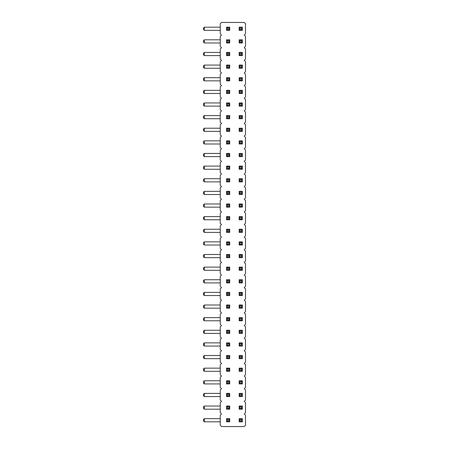 <?xml version="1.0" encoding="UTF-8"?>
<svg xmlns="http://www.w3.org/2000/svg" width="449" height="449" viewBox="0 0 449 449"><rect width="100%" height="100%" fill="white"/><g stroke="black" fill="none" stroke-linecap="round" stroke-linejoin="round"><path stroke-width="0.67" d="M244.234 35.078L245.496 36.341L245.496 46.443L244.234 47.706L245.496 48.969L245.496 59.072L244.234 60.334L245.496 61.597L245.496 71.7L244.234 72.963L245.496 74.225L245.496 84.328L244.234 85.591L245.496 86.853L245.496 96.956L244.234 98.219L245.496 99.482L245.496 109.584L244.234 110.847L245.496 112.11L245.496 122.212L244.234 123.475L245.496 124.738L245.496 134.84L244.234 136.103L245.496 137.366L245.496 147.468L244.234 148.731L245.496 149.994L245.496 160.097L244.234 161.359L245.496 162.622L245.496 172.725L244.234 173.988L245.496 175.25L245.496 185.353L244.234 186.616L245.496 187.878L245.496 197.981L244.234 199.244L245.496 200.507L245.496 210.609L244.234 211.872L245.496 213.135L245.496 223.237L244.234 224.5L245.496 225.763L245.496 235.865L244.234 237.128L245.496 238.391L245.496 248.493L244.234 249.756L245.496 251.019L245.496 261.122L244.234 262.384L245.496 263.647L245.496 273.75L244.234 275.012L245.496 276.275L245.496 286.378L244.234 287.641L245.496 288.903L245.496 299.006L244.234 300.269L245.496 301.532L245.496 311.634L244.234 312.897L245.496 314.16L245.496 324.262L244.234 325.525L245.496 326.788L245.496 336.89L244.234 338.153L245.496 339.416L245.496 349.518L244.234 350.781L245.496 352.044L245.496 362.147L244.234 363.409L245.496 364.672L245.496 374.775L244.234 376.038L245.496 377.3L245.496 387.403L244.234 388.666L245.496 389.928L245.496 400.031L244.234 401.294L245.496 402.557L245.496 412.659L244.234 413.922L245.496 415.185L245.496 425.287L244.234 426.55L221.503 426.55L220.24 425.287L220.24 415.185L221.503 413.922L220.24 412.659L220.24 402.557L221.503 401.294L220.24 400.031L220.24 389.928L221.503 388.666L220.24 387.403L220.24 377.3L221.503 376.038L220.24 374.775L220.24 364.672L221.503 363.409L220.24 362.147L220.24 352.044L221.503 350.781L220.24 349.518L220.24 339.416L221.503 338.153L220.24 336.89L220.24 326.788L221.503 325.525L220.24 324.262L220.24 314.16L221.503 312.897L220.24 311.634L220.24 301.532L221.503 300.269L220.24 299.006L220.24 288.903L221.503 287.641L220.24 286.378L220.24 276.275L221.503 275.012L220.24 273.75L220.24 263.647L221.503 262.384L220.24 261.122L220.24 251.019L221.503 249.756L220.24 248.493L220.24 238.391L221.503 237.128L220.24 235.865L220.24 225.763L221.503 224.5L220.24 223.237L220.24 213.135L221.503 211.872L220.24 210.609L220.24 200.507L221.503 199.244L220.24 197.981L220.24 187.878L221.503 186.616L220.24 185.353L220.24 175.25L221.503 173.988L220.24 172.725L220.24 162.622L221.503 161.359L220.24 160.097L220.24 149.994L221.503 148.731L220.24 147.468L220.24 137.366L221.503 136.103L220.24 134.84L220.24 124.738L221.503 123.475L220.24 122.212L220.24 112.11L221.503 110.847L220.24 109.584L220.24 99.482L221.503 98.219L220.24 96.956L220.24 86.853L221.503 85.591L220.24 84.328L220.24 74.225L221.503 72.963L220.24 71.7L220.24 61.597L221.503 60.334L220.24 59.072L220.24 48.969L221.503 47.706L220.24 46.443L220.24 36.341L221.503 35.078L220.24 33.815L220.24 23.713L221.503 22.45L244.234 22.45L245.496 23.713L245.496 33.815L244.234 35.078M226.554 68.226L226.554 65.071L227.34 65.857L227.34 67.44L226.554 68.226L229.708 68.226L229.708 65.071L226.554 65.071M226.554 80.854L226.554 77.699L227.34 78.485L227.34 80.068L226.554 80.854L229.708 80.854L229.708 77.699L226.554 77.699M226.554 106.11L226.554 102.956L227.34 103.741L227.34 105.324L226.554 106.11L229.708 106.11L229.708 102.956L226.554 102.956M226.554 93.482L226.554 90.328L227.34 91.113L227.34 92.696L226.554 93.482L229.708 93.482L229.708 90.328L226.554 90.328M226.554 115.584L226.554 118.738L229.708 118.738L229.708 115.584L226.554 115.584L227.34 116.37L228.923 116.37L228.923 117.952L227.34 117.952L227.34 116.37M226.554 181.879L226.554 178.724L227.34 179.51L227.34 181.093L226.554 181.879L229.708 181.879L229.708 178.724L226.554 178.724M226.554 166.096L229.708 166.096L229.708 169.251L226.554 169.251L226.554 166.096L227.34 166.882L228.923 166.882L228.923 168.465L227.34 168.465L227.34 166.882M226.554 153.468L229.708 153.468L229.708 156.622L226.554 156.622L226.554 153.468L227.34 154.254L228.923 154.254L228.923 155.837L227.34 155.837L227.34 154.254M226.554 131.366L226.554 128.212L227.34 128.998L227.34 130.58L226.554 131.366L229.708 131.366L229.708 128.212L226.554 128.212M226.554 143.994L226.554 140.84L227.34 141.626L227.34 143.209L226.554 143.994L229.708 143.994L229.708 140.84L226.554 140.84M226.554 191.353L226.554 194.507L229.708 194.507L229.708 191.353L226.554 191.353L227.34 192.138L228.923 192.138L228.923 193.721L227.34 193.721L227.34 192.138M226.554 203.981L229.708 203.981L229.708 207.135L226.554 207.135L226.554 203.981L227.34 204.766L228.923 204.766L228.923 206.349L227.34 206.349L227.34 204.766M226.554 346.044L226.554 342.89L227.34 343.676L227.34 345.259L226.554 346.044L229.708 346.044L229.708 342.89L226.554 342.89M226.554 292.378L229.708 292.378L229.708 295.532L226.554 295.532L226.554 292.378L227.34 293.163L228.923 293.163L228.923 294.746L227.34 294.746L227.34 293.163M241.545 130.58L242.337 131.366L242.337 128.212L239.182 128.212L239.968 128.998L241.551 128.998L241.551 130.58L239.968 130.58L239.968 128.998M242.337 131.366L239.182 131.366L239.182 128.212M241.545 117.952L242.337 118.738L242.337 115.584L239.182 115.584L239.968 116.37L241.551 116.37L241.551 117.952L239.968 117.952L239.968 116.37M242.337 118.738L239.182 118.738L239.182 115.584M241.545 105.324L242.337 106.11L242.337 102.956L239.182 102.956L239.968 103.741L241.551 103.741L241.551 105.324L239.968 105.324L239.968 103.741M242.337 106.11L239.182 106.11L239.182 102.956M241.545 67.44L242.337 68.226L242.337 65.071L239.182 65.071L239.968 65.857L241.551 65.857L241.551 67.44L239.968 67.44L239.968 65.857M242.337 68.226L239.182 68.226L239.182 65.071M241.545 80.068L242.337 80.854L239.182 80.854L239.182 77.699L239.968 78.485L241.551 78.485L241.551 80.068L239.968 80.068L239.968 78.485M242.337 80.854L242.337 77.699L239.182 77.699M239.182 93.482L239.182 90.328L239.968 91.113L239.968 92.696L239.182 93.482L242.337 93.482L242.337 90.328L239.182 90.328M241.545 168.465L242.337 169.251L242.337 166.096L239.182 166.096L239.968 166.882L241.551 166.882L241.551 168.465L239.968 168.465L239.968 166.882M242.337 169.251L239.182 169.251L239.182 166.096M241.545 155.837L242.337 156.622L242.337 153.468L239.182 153.468L239.968 154.254L241.551 154.254L241.551 155.837L239.968 155.837L239.968 154.254M242.337 156.622L239.182 156.622L239.182 153.468M239.182 143.994L239.182 140.84L239.968 141.626L239.968 143.209L239.182 143.994L242.337 143.994L242.337 140.84L239.182 140.84M241.545 181.093L242.337 181.879L239.182 181.879L239.182 178.724L239.968 179.51L241.551 179.51L241.551 181.093L239.968 181.093L239.968 179.51M242.337 181.879L242.337 178.724L239.182 178.724M239.182 194.507L239.182 191.353L239.968 192.138L239.968 193.721L239.182 194.507L242.337 194.507L242.337 191.353L239.182 191.353M241.545 206.349L242.337 207.135L242.337 203.981L239.182 203.981L239.968 204.766L241.551 204.766L241.551 206.349L239.968 206.349L239.968 204.766M242.337 207.135L239.182 207.135L239.182 203.981M242.337 409.185L242.337 406.031L239.182 406.031L239.968 406.816L241.551 406.816L241.551 408.399L242.337 409.185L239.182 409.185L239.182 406.031M239.182 396.557L239.182 393.403L239.968 394.188L239.968 395.771L239.182 396.557L242.337 396.557L242.337 393.403L239.182 393.403M242.337 383.929L239.182 383.929L239.182 380.774L239.968 381.56L241.551 381.56L241.551 383.143L242.337 383.929L242.337 380.774L239.182 380.774M242.337 371.301L239.182 371.301L239.182 368.146L239.968 368.932L241.551 368.932L241.551 370.515L242.337 371.301L242.337 368.146L239.182 368.146M239.182 320.788L239.182 317.634L239.968 318.42L239.968 320.002L239.182 320.788L242.337 320.788L242.337 317.634L239.182 317.634M239.182 333.416L239.182 330.262L239.968 331.048L239.968 332.63L239.182 333.416L242.337 333.416L242.337 330.262L239.182 330.262M239.182 346.044L239.182 342.89L239.968 343.676L239.968 345.259L239.182 346.044L242.337 346.044L242.337 342.89L239.182 342.89M239.182 358.672L239.182 355.518L239.968 356.304L239.968 357.887L239.182 358.672L242.337 358.672L242.337 355.518L239.182 355.518M241.545 218.977L242.337 219.763L242.337 216.609L239.182 216.609L239.968 217.395L241.551 217.395L241.551 218.977L239.968 218.977L239.968 217.395M242.337 219.763L239.182 219.763L239.182 216.609M239.182 232.391L239.182 229.237L239.968 230.023L239.968 231.605L239.182 232.391L242.337 232.391L242.337 229.237L239.182 229.237M239.182 245.019L239.182 241.865L239.968 242.651L239.968 244.234L239.182 245.019L242.337 245.019L242.337 241.865L239.182 241.865M239.182 270.276L239.182 267.121L239.968 267.907L239.968 269.49L239.182 270.276L242.337 270.276L242.337 267.121L239.182 267.121M241.545 256.862L242.337 257.647L242.337 254.493L239.182 254.493L239.968 255.279L241.551 255.279L241.551 256.862L239.968 256.862L239.968 255.279M242.337 257.647L239.182 257.647L239.182 254.493M239.182 295.532L239.182 292.378L239.968 293.163L239.968 294.746L239.182 295.532L242.337 295.532L242.337 292.378L239.182 292.378M239.182 282.904L239.182 279.749L239.968 280.535L239.968 282.118L239.182 282.904L242.337 282.904L242.337 279.749L239.182 279.749M239.182 308.16L239.182 305.006L239.968 305.791L239.968 307.374L239.182 308.16L242.337 308.16L242.337 305.006L239.182 305.006M226.554 409.185L226.554 406.031L227.34 406.816L227.34 408.399L226.554 409.185L229.708 409.185L229.708 406.031L226.554 406.031M226.554 393.403L226.554 396.557L229.708 396.557L229.708 393.403L226.554 393.403L227.34 394.188L228.923 394.188L228.923 395.771L227.34 395.771L227.34 394.188M226.554 383.929L226.554 380.774L227.34 381.56L227.34 383.143L226.554 383.929L229.708 383.929L229.708 380.774L226.554 380.774M226.554 368.146L226.554 371.301L229.708 371.301L229.708 368.146L226.554 368.146L227.34 368.932L228.923 368.932L228.923 370.515L227.34 370.515L227.34 368.932M226.554 317.634L229.708 317.634L229.708 320.788L226.554 320.788L226.554 317.634L227.34 318.42L228.923 318.42L228.923 320.002L227.34 320.002L227.34 318.42M226.554 330.262L226.554 333.416L229.708 333.416L229.708 330.262L226.554 330.262L227.34 331.048L228.923 331.048L228.923 332.63L227.34 332.63L227.34 331.048M226.554 358.672L226.554 355.518L227.34 356.304L227.34 357.887L226.554 358.672L229.708 358.672L229.708 355.518L226.554 355.518M226.554 219.763L226.554 216.609L227.34 217.395L227.34 218.977L226.554 219.763L229.708 219.763L229.708 216.609L226.554 216.609M226.554 232.391L226.554 229.237L227.34 230.023L227.34 231.605L226.554 232.391L229.708 232.391L229.708 229.237L226.554 229.237M226.554 257.647L226.554 254.493L227.34 255.279L227.34 256.862L226.554 257.647L229.708 257.647L229.708 254.493L226.554 254.493M226.554 241.865L229.708 241.865L229.708 245.019L226.554 245.019L226.554 241.865L227.34 242.651L228.923 242.651L228.923 244.234L227.34 244.234L227.34 242.651M226.554 305.006L229.708 305.006L229.708 308.16L226.554 308.16L226.554 305.006L227.34 305.791L228.923 305.791L228.923 307.374L227.34 307.374L227.34 305.791M226.554 279.749L229.708 279.749L229.708 282.904L226.554 282.904L226.554 279.749L227.34 280.535L228.923 280.535L228.923 282.118L227.34 282.118L227.34 280.535M226.554 267.121L229.708 267.121L229.708 270.276L226.554 270.276L226.554 267.121L227.34 267.907L228.923 267.907L228.923 269.49L227.34 269.49L227.34 267.907M239.182 421.813L239.182 418.659L239.968 419.445L239.968 421.027L239.182 421.813L242.337 421.813L242.337 418.659L239.182 418.659M226.554 421.813L226.554 418.659L227.34 419.445L227.34 421.027L226.554 421.813L229.708 421.813L229.708 418.659L226.554 418.659M226.554 39.815L226.554 42.969L229.708 42.969L229.708 39.815L226.554 39.815L227.34 40.601L228.923 40.601L228.923 42.184L227.34 42.184L227.34 40.601M226.554 55.597L226.554 52.443L227.34 53.229L227.34 54.812L226.554 55.597L229.708 55.597L229.708 52.443L226.554 52.443M241.545 54.812L242.337 55.597L242.337 52.443L239.182 52.443L239.968 53.229L241.551 53.229L241.551 54.812L239.968 54.812L239.968 53.229M242.337 55.597L239.182 55.597L239.182 52.443M241.545 42.184L242.337 42.969L242.337 39.815L239.182 39.815L239.968 40.601L241.551 40.601L241.551 42.184L239.968 42.184L239.968 40.601M242.337 42.969L239.182 42.969L239.182 39.815M226.554 27.187L229.708 27.187L229.708 30.341L226.554 30.341L226.554 27.187L227.34 27.973L228.923 27.973L228.923 29.555L227.34 29.555L227.34 27.973M241.545 29.555L242.337 30.341L242.337 27.187L239.182 27.187L239.968 27.973L241.551 27.973L241.551 29.555L239.968 29.555L239.968 27.973M242.337 30.341L239.182 30.341L239.182 27.187M220.24 65.071L204.295 65.071L203.504 65.857L203.504 67.44L204.295 68.226L204.295 65.071M220.24 68.226L204.295 68.226M220.24 80.854L204.295 80.854L203.504 80.068L203.504 78.485L204.295 77.699L220.24 77.699M220.24 102.956L204.295 102.956L203.504 103.741L203.504 105.324L204.295 106.11L204.295 102.956M220.24 106.11L204.295 106.11M220.24 93.482L204.295 93.482L203.504 92.696L203.504 91.113L204.295 90.328L220.24 90.328M220.24 118.738L204.295 118.738L203.504 117.952L203.504 116.37L204.295 115.584L220.24 115.584M220.24 178.724L204.295 178.724L203.504 179.51L203.504 181.093L204.295 181.879L204.295 178.724M220.24 181.879L204.295 181.879M220.24 169.251L204.295 169.251L203.504 168.465L203.504 166.882L204.295 166.096L220.24 166.096M220.24 156.622L204.295 156.622L203.504 155.837L203.504 154.254L204.295 153.468L220.24 153.468M220.24 131.366L204.295 131.366L203.504 130.58L203.504 128.998L204.295 128.212L220.24 128.212M220.24 140.84L204.295 140.84L203.504 141.626L203.504 143.209L204.295 143.994L204.295 140.84M220.24 143.994L204.295 143.994M220.24 194.507L204.295 194.507L203.504 193.721L203.504 192.138L204.295 191.353L220.24 191.353M220.24 207.135L204.295 207.135L203.504 206.349L203.504 204.766L204.295 203.981L220.24 203.981M220.24 346.044L204.295 346.044L203.504 345.259L203.504 343.676L204.295 342.89L220.24 342.89M220.24 295.532L204.295 295.532L203.504 294.746L203.504 293.163L204.295 292.378L220.24 292.378M220.24 406.031L204.295 406.031L203.504 406.816L203.504 408.399L204.295 409.185L204.295 406.031M220.24 409.185L204.295 409.185M220.24 396.557L204.295 396.557L203.504 395.771L203.504 394.188L204.295 393.403L220.24 393.403M220.24 383.929L204.295 383.929L203.504 383.143L203.504 381.56L204.295 380.774L220.24 380.774M220.24 371.301L204.295 371.301L203.504 370.515L203.504 368.932L204.295 368.146L220.24 368.146M220.24 320.788L204.295 320.788L203.504 320.002L203.504 318.42L204.295 317.634L220.24 317.634M220.24 333.416L204.295 333.416L203.504 332.63L203.504 331.048L204.295 330.262L220.24 330.262M220.24 355.518L204.295 355.518L203.504 356.304L203.504 357.887L204.295 358.672L204.295 355.518M220.24 358.672L204.295 358.672M220.24 216.609L204.295 216.609L203.504 217.395L203.504 218.977L204.295 219.763L204.295 216.609M220.24 219.763L204.295 219.763M220.24 232.391L204.295 232.391L203.504 231.605L203.504 230.023L204.295 229.237L220.24 229.237M220.24 254.493L204.295 254.493L203.504 255.279L203.504 256.862L204.295 257.647L204.295 254.493M220.24 257.647L204.295 257.647M220.24 245.019L204.295 245.019L203.504 244.234L203.504 242.651L204.295 241.865L220.24 241.865M220.24 308.16L204.295 308.16L203.504 307.374L203.504 305.791L204.295 305.006L220.24 305.006M220.24 282.904L204.295 282.904L203.504 282.118L203.504 280.535L204.295 279.749L220.24 279.749M220.24 270.276L204.295 270.276L203.504 269.49L203.504 267.907L204.295 267.121L220.24 267.121M220.24 418.659L204.295 418.659L203.504 419.445L203.504 421.027L204.295 421.813L204.295 418.659M220.24 421.813L204.295 421.813M220.24 42.969L204.295 42.969L203.504 42.184L203.504 40.601L204.295 39.815L220.24 39.815M220.24 55.597L204.295 55.597L203.504 54.812L203.504 53.229L204.295 52.443L220.24 52.443M220.24 30.341L204.295 30.341L203.504 29.555L203.504 27.973L204.295 27.187L220.24 27.187M229.708 68.226L228.917 67.44M229.708 65.071L228.923 65.857L228.923 67.44L227.34 67.44M228.923 65.857L227.34 65.857M229.708 80.854L228.917 80.068M229.708 77.699L228.923 78.485L228.923 80.068L227.34 80.068M228.923 78.485L227.34 78.485M229.708 106.11L228.917 105.324M229.708 102.956L228.923 103.741L228.923 105.324L227.34 105.324M228.923 103.741L227.34 103.741M229.708 93.482L228.917 92.696M229.708 90.328L228.923 91.113L228.923 92.696L227.34 92.696M228.923 91.113L227.34 91.113M229.708 118.738L228.917 117.952M229.708 115.584L228.923 116.37M226.554 118.738L227.34 117.952M229.708 181.879L228.917 181.093M229.708 178.724L228.923 179.51L228.923 181.093L227.34 181.093M228.923 179.51L227.34 179.51M229.708 169.251L228.917 168.465M226.554 169.251L227.34 168.465M229.708 166.096L228.923 166.882M229.708 156.622L228.917 155.837M226.554 156.622L227.34 155.837M229.708 153.468L228.923 154.254M229.708 131.366L228.917 130.58M229.708 128.212L228.923 128.998L228.923 130.58L227.34 130.58M228.923 128.998L227.34 128.998M229.708 143.994L228.917 143.209M229.708 140.84L228.923 141.626L228.923 143.209L227.34 143.209M228.923 141.626L227.34 141.626M229.708 194.507L228.917 193.721M229.708 191.353L228.923 192.138M226.554 194.507L227.34 193.721M229.708 207.135L228.917 206.349M226.554 207.135L227.34 206.349M229.708 203.981L228.923 204.766M229.708 346.044L228.917 345.259M229.708 342.89L228.923 343.676L228.923 345.259L227.34 345.259M228.923 343.676L227.34 343.676M229.708 295.532L228.917 294.746M226.554 295.532L227.34 294.746M229.708 292.378L228.923 293.163M242.337 128.212L241.551 128.998M239.182 131.366L239.968 130.58M242.337 115.584L241.551 116.37M239.182 118.738L239.968 117.952M242.337 102.956L241.551 103.741M239.182 106.11L239.968 105.324M242.337 65.071L241.551 65.857M239.182 68.226L239.968 67.44M239.182 80.854L239.968 80.068M242.337 77.699L241.551 78.485M241.545 92.696L242.337 93.482M242.337 90.328L241.551 91.113L241.551 92.696L239.968 92.696M241.551 91.113L239.968 91.113M242.337 166.096L241.551 166.882M239.182 169.251L239.968 168.465M242.337 153.468L241.551 154.254M239.182 156.622L239.968 155.837M241.545 143.209L242.337 143.994M242.337 140.84L241.551 141.626L241.551 143.209L239.968 143.209M241.551 141.626L239.968 141.626M239.182 181.879L239.968 181.093M242.337 178.724L241.551 179.51M241.545 193.721L242.337 194.507M242.337 191.353L241.551 192.138L241.551 193.721L239.968 193.721M241.551 192.138L239.968 192.138M242.337 203.981L241.551 204.766M239.182 207.135L239.968 206.349M242.337 406.031L241.551 406.816M239.182 409.185L239.968 408.399L239.968 406.816M241.551 408.399L239.968 408.399M239.968 395.771L241.551 395.771L242.337 396.557M241.551 395.771L241.551 394.188L239.968 394.188M242.337 393.403L241.551 394.188M239.182 383.929L239.968 383.143L239.968 381.56M241.551 383.143L239.968 383.143M242.337 380.774L241.551 381.56M239.182 371.301L239.968 370.515L239.968 368.932M241.551 370.515L239.968 370.515M242.337 368.146L241.551 368.932M241.545 320.002L242.337 320.788M242.337 317.634L241.551 318.42L241.551 320.002L239.968 320.002M241.551 318.42L239.968 318.42M241.545 332.63L242.337 333.416M242.337 330.262L241.551 331.048L241.551 332.63L239.968 332.63M241.551 331.048L239.968 331.048M241.545 345.259L242.337 346.044M242.337 342.89L241.551 343.676L241.551 345.259L239.968 345.259M241.551 343.676L239.968 343.676M239.968 357.887L241.551 357.887L242.337 358.672M241.551 357.887L241.551 356.304L239.968 356.304M242.337 355.518L241.551 356.304M242.337 216.609L241.551 217.395M239.182 219.763L239.968 218.977M241.545 231.605L242.337 232.391M242.337 229.237L241.551 230.023L241.551 231.605L239.968 231.605M241.551 230.023L239.968 230.023M241.545 244.234L242.337 245.019M242.337 241.865L241.551 242.651L241.551 244.234L239.968 244.234M241.551 242.651L239.968 242.651M241.545 269.49L242.337 270.276M242.337 267.121L241.551 267.907L241.551 269.49L239.968 269.49M241.551 267.907L239.968 267.907M242.337 254.493L241.551 255.279M239.182 257.647L239.968 256.862M241.545 294.746L242.337 295.532M242.337 292.378L241.551 293.163L241.551 294.746L239.968 294.746M241.551 293.163L239.968 293.163M241.545 282.118L242.337 282.904M242.337 279.749L241.551 280.535L241.551 282.118L239.968 282.118M241.551 280.535L239.968 280.535M241.545 307.374L242.337 308.16M242.337 305.006L241.551 305.791L241.551 307.374L239.968 307.374M241.551 305.791L239.968 305.791M229.708 409.185L228.923 408.399L227.34 408.399M228.923 408.399L228.923 406.816L227.34 406.816M229.708 406.031L228.923 406.816M229.708 396.557L228.923 395.771M229.708 393.403L228.923 394.188M226.554 396.557L227.34 395.771M229.708 383.929L228.923 383.143L227.34 383.143M228.923 383.143L228.923 381.56L227.34 381.56M229.708 380.774L228.923 381.56M229.708 371.301L228.923 370.515M229.708 368.146L228.923 368.932M226.554 371.301L227.34 370.515M229.708 320.788L228.917 320.002M226.554 320.788L227.34 320.002M229.708 317.634L228.923 318.42M229.708 333.416L228.917 332.63M229.708 330.262L228.923 331.048M226.554 333.416L227.34 332.63M229.708 358.672L228.923 357.887L227.34 357.887M228.923 357.887L228.923 356.304L227.34 356.304M229.708 355.518L228.923 356.304M229.708 219.763L228.917 218.977M229.708 216.609L228.923 217.395L228.923 218.977L227.34 218.977M228.923 217.395L227.34 217.395M229.708 232.391L228.917 231.605M229.708 229.237L228.923 230.023L228.923 231.605L227.34 231.605M228.923 230.023L227.34 230.023M229.708 257.647L228.917 256.862M229.708 254.493L228.923 255.279L228.923 256.862L227.34 256.862M228.923 255.279L227.34 255.279M229.708 245.019L228.917 244.234M226.554 245.019L227.34 244.234M229.708 241.865L228.923 242.651M229.708 308.16L228.917 307.374M226.554 308.16L227.34 307.374M229.708 305.006L228.923 305.791M229.708 282.904L228.917 282.118M226.554 282.904L227.34 282.118M229.708 279.749L228.923 280.535M229.708 270.276L228.917 269.49M226.554 270.276L227.34 269.49M229.708 267.121L228.923 267.907M239.968 421.027L241.551 421.027L242.337 421.813M241.551 421.027L241.551 419.445L239.968 419.445M242.337 418.659L241.551 419.445M229.708 421.813L228.923 421.027L227.34 421.027M228.923 421.027L228.923 419.445L227.34 419.445M229.708 418.659L228.923 419.445M229.708 42.969L228.917 42.184M229.708 39.815L228.923 40.601M226.554 42.969L227.34 42.184M229.708 55.597L228.917 54.812M229.708 52.443L228.923 53.229L228.923 54.812L227.34 54.812M228.923 53.229L227.34 53.229M242.337 52.443L241.551 53.229M239.182 55.597L239.968 54.812M242.337 39.815L241.551 40.601M239.182 42.969L239.968 42.184M229.708 30.341L228.917 29.555M226.554 30.341L227.34 29.555M229.708 27.187L228.923 27.973M242.337 27.187L241.551 27.973M239.182 30.341L239.968 29.555M204.295 80.854L204.295 77.699M204.295 93.482L204.295 90.328M204.295 118.738L204.295 115.584M204.295 169.251L204.295 166.096M204.295 156.622L204.295 153.468M204.295 131.366L204.295 128.212M204.295 194.507L204.295 191.353M204.295 207.135L204.295 203.981M204.295 346.044L204.295 342.89M204.295 295.532L204.295 292.378M204.295 396.557L204.295 393.403M204.295 383.929L204.295 380.774M204.295 371.301L204.295 368.146M204.295 320.788L204.295 317.634M204.295 333.416L204.295 330.262M204.295 232.391L204.295 229.237M204.295 245.019L204.295 241.865M204.295 308.16L204.295 305.006M204.295 282.904L204.295 279.749M204.295 270.276L204.295 267.121M204.295 42.969L204.295 39.815M204.295 55.597L204.295 52.443M204.295 30.341L204.295 27.187"/></g></svg>
